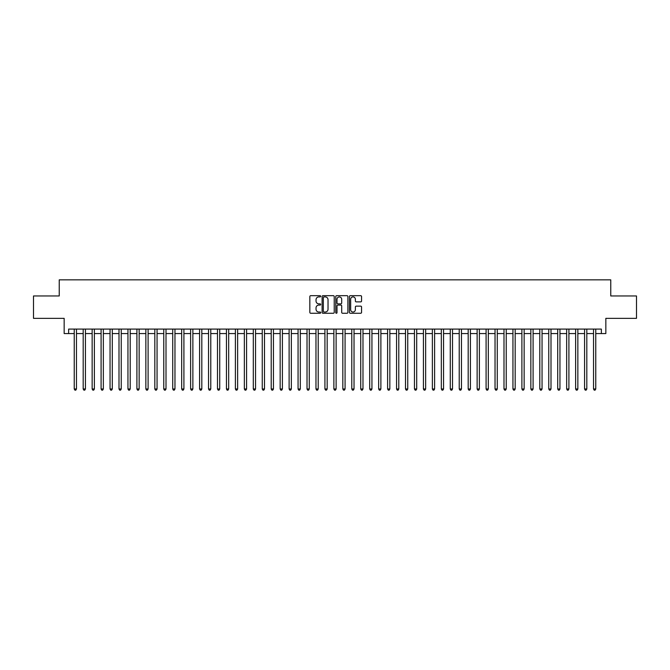 <?xml version="1.0" encoding="UTF-8"?>
<svg xmlns="http://www.w3.org/2000/svg" width="670" height="670" viewBox="0 0 670 670"><rect width="100%" height="100%" fill="white"/><g stroke="black" fill="none" stroke-linecap="round" stroke-linejoin="round"><path stroke-width="1" d="M320.679 296.299A0.611 0.611 0 0 0 320.059 295.679L310.721 295.679A0.879 0.879 0 0 0 309.841 296.559L309.841 312.379A0.879 0.879 0 0 0 310.721 313.259L320.059 313.259A0.611 0.611 0 0 0 320.679 312.639A0.611 0.611 0 0 0 320.059 312.027L318.853 312.027A2.814 2.814 0 0 1 316.039 309.213L316.039 307.899A2.814 2.814 0 0 1 318.853 305.084L320.059 305.084A0.611 0.611 0 0 0 320.679 304.473A0.611 0.611 0 0 0 320.059 303.853L318.853 303.853A2.814 2.814 0 0 1 316.039 301.039L316.039 299.724A2.814 2.814 0 0 1 318.853 296.911L320.059 296.911A0.611 0.611 0 0 0 320.679 296.299M360.686 301.877A0.879 0.879 0 0 0 361.566 300.998L361.566 296.559A0.879 0.879 0 0 0 360.686 295.679L350.31 295.679A0.879 0.879 0 0 0 349.439 296.559L349.439 312.379A0.879 0.879 0 0 0 350.31 313.259L360.686 313.259A0.879 0.879 0 0 0 361.566 312.379L361.566 307.019A0.879 0.879 0 0 0 360.686 306.14L356.247 306.14A0.879 0.879 0 0 0 355.368 307.019L355.368 309.674A2.353 2.353 0 0 1 353.015 312.027A2.353 2.353 0 0 1 350.661 309.674L350.661 299.264A2.353 2.353 0 0 1 353.015 296.911A2.353 2.353 0 0 1 355.368 299.264L355.368 300.998A0.879 0.879 0 0 0 356.247 301.877L360.686 301.877M68.641 333.568L68.641 329.087L601.358 329.087L601.358 333.568L605.839 333.568L605.839 318.351L636.5 318.351L636.5 295.964L610.764 295.964L610.764 279.851L59.236 279.851L59.236 295.964L33.5 295.964L33.5 318.351L64.161 318.351L64.161 333.568L74.236 333.568M334.229 296.559A0.879 0.879 0 0 0 333.35 295.679L322.982 295.679A0.879 0.879 0 0 0 322.103 296.559L322.103 312.379A0.879 0.879 0 0 0 322.982 313.259L333.35 313.259A0.879 0.879 0 0 0 334.229 312.379L334.229 296.559M336.65 295.679L347.018 295.679A0.879 0.879 0 0 1 347.897 296.559L347.897 312.379A0.879 0.879 0 0 1 347.018 313.259L342.579 313.259A0.879 0.879 0 0 1 341.7 312.379L341.7 305.964A0.879 0.879 0 0 0 340.821 305.084L337.881 305.084A0.879 0.879 0 0 0 337.002 305.964L337.002 312.639A0.611 0.611 0 0 1 336.382 313.259A0.611 0.611 0 0 1 335.771 312.639L335.771 296.559A0.879 0.879 0 0 1 336.65 295.679M76.472 333.568L83.189 333.568M85.425 333.568L92.142 333.568M94.378 333.568L101.095 333.568M103.339 333.568L110.048 333.568M112.292 333.568L119 333.568M121.245 333.568L127.953 333.568M130.198 333.568L136.906 333.568M139.151 333.568L145.859 333.568M148.103 333.568L154.82 333.568M157.056 333.568L163.773 333.568M166.009 333.568L172.726 333.568M174.962 333.568L181.679 333.568M183.915 333.568L190.632 333.568M192.868 333.568L199.585 333.568M201.821 333.568L208.537 333.568M210.774 333.568L217.49 333.568M219.727 333.568L226.443 333.568M228.679 333.568L235.396 333.568M237.632 333.568L244.349 333.568M246.585 333.568L253.302 333.568M255.538 333.568L262.255 333.568M264.491 333.568L271.208 333.568M273.444 333.568L280.161 333.568M282.397 333.568L289.113 333.568M291.349 333.568L298.066 333.568M300.302 333.568L307.019 333.568M309.264 333.568L315.972 333.568M318.216 333.568L324.925 333.568M327.169 333.568L333.878 333.568M336.122 333.568L342.831 333.568M345.075 333.568L351.784 333.568M354.028 333.568L360.736 333.568M362.981 333.568L369.698 333.568M371.934 333.568L378.651 333.568M380.887 333.568L387.603 333.568M389.84 333.568L396.556 333.568M398.792 333.568L405.509 333.568M407.745 333.568L414.462 333.568M416.698 333.568L423.415 333.568M425.651 333.568L432.368 333.568M434.604 333.568L441.321 333.568M443.557 333.568L450.274 333.568M452.51 333.568L459.226 333.568M461.463 333.568L468.179 333.568M470.415 333.568L477.132 333.568M479.368 333.568L486.085 333.568M488.321 333.568L495.038 333.568M497.274 333.568L503.991 333.568M506.227 333.568L512.944 333.568M515.18 333.568L521.896 333.568M524.141 333.568L530.849 333.568M533.094 333.568L539.802 333.568M542.047 333.568L548.755 333.568M551 333.568L557.708 333.568M559.952 333.568L566.661 333.568M568.905 333.568L575.622 333.568M577.858 333.568L584.575 333.568M586.811 333.568L593.528 333.568M595.764 333.568L601.358 333.568M323.945 296.911A0.611 0.611 0 0 0 323.334 297.53L323.334 311.416A0.611 0.611 0 0 0 323.945 312.027L325.226 312.027A2.814 2.814 0 0 0 328.032 309.213L328.032 299.724A2.814 2.814 0 0 0 325.226 296.911L323.945 296.911M341.7 299.306A2.353 2.353 0 0 0 339.347 296.952A2.353 2.353 0 0 0 337.002 299.306L337.002 302.974A0.879 0.879 0 0 0 337.881 303.853L340.821 303.853A0.879 0.879 0 0 0 341.7 302.974L341.7 299.306M76.472 329.087L76.472 388.985L74.236 388.985L74.236 329.087M76.472 388.985L75.802 390.149L74.906 390.149L74.236 388.985M85.425 329.087L85.425 388.985L83.189 388.985L83.189 329.087M85.425 388.985L84.755 390.149L83.859 390.149L83.189 388.985M94.378 329.087L94.378 388.985L92.142 388.985L92.142 329.087M94.378 388.985L93.708 390.149L92.812 390.149L92.142 388.985M103.339 329.087L103.339 388.985L101.095 388.985L101.095 329.087M103.339 388.985L102.661 390.149L101.765 390.149L101.095 388.985M112.292 329.087L112.292 388.985L110.048 388.985L110.048 329.087M112.292 388.985L111.614 390.149L110.717 390.149L110.048 388.985M121.245 329.087L121.245 388.985L119 388.985L119 329.087M121.245 388.985L120.567 390.149L119.679 390.149L119 388.985M130.198 329.087L130.198 388.985L127.953 388.985L127.953 329.087M130.198 388.985L129.519 390.149L128.632 390.149L127.953 388.985M139.151 329.087L139.151 388.985L136.906 388.985L136.906 329.087M139.151 388.985L138.481 390.149L137.584 390.149L136.906 388.985M148.103 329.087L148.103 388.985L145.859 388.985L145.859 329.087M148.103 388.985L147.434 390.149L146.537 390.149L145.859 388.985M157.056 329.087L157.056 388.985L154.82 388.985L154.82 329.087M157.056 388.985L156.386 390.149L155.49 390.149L154.82 388.985M166.009 329.087L166.009 388.985L163.773 388.985L163.773 329.087M166.009 388.985L165.339 390.149L164.443 390.149L163.773 388.985M174.962 329.087L174.962 388.985L172.726 388.985L172.726 329.087M174.962 388.985L174.292 390.149L173.396 390.149L172.726 388.985M183.915 329.087L183.915 388.985L181.679 388.985L181.679 329.087M183.915 388.985L183.245 390.149L182.349 390.149L181.679 388.985M192.868 329.087L192.868 388.985L190.632 388.985L190.632 329.087M192.868 388.985L192.198 390.149L191.302 390.149L190.632 388.985M201.821 329.087L201.821 388.985L199.585 388.985L199.585 329.087M201.821 388.985L201.151 390.149L200.255 390.149L199.585 388.985M210.774 329.087L210.774 388.985L208.537 388.985L208.537 329.087M210.774 388.985L210.104 390.149L209.208 390.149L208.537 388.985M219.727 329.087L219.727 388.985L217.49 388.985L217.49 329.087M219.727 388.985L219.056 390.149L218.16 390.149L217.49 388.985M228.679 329.087L228.679 388.985L226.443 388.985L226.443 329.087M228.679 388.985L228.009 390.149L227.113 390.149L226.443 388.985M237.632 329.087L237.632 388.985L235.396 388.985L235.396 329.087M237.632 388.985L236.962 390.149L236.066 390.149L235.396 388.985M246.585 329.087L246.585 388.985L244.349 388.985L244.349 329.087M246.585 388.985L245.915 390.149L245.019 390.149L244.349 388.985M255.538 329.087L255.538 388.985L253.302 388.985L253.302 329.087M255.538 388.985L254.868 390.149L253.972 390.149L253.302 388.985M264.491 329.087L264.491 388.985L262.255 388.985L262.255 329.087M264.491 388.985L263.821 390.149L262.925 390.149L262.255 388.985M273.444 329.087L273.444 388.985L271.208 388.985L271.208 329.087M273.444 388.985L272.774 390.149L271.878 390.149L271.208 388.985M282.397 329.087L282.397 388.985L280.161 388.985L280.161 329.087M282.397 388.985L281.727 390.149L280.831 390.149L280.161 388.985M291.349 329.087L291.349 388.985L289.113 388.985L289.113 329.087M291.349 388.985L290.68 390.149L289.783 390.149L289.113 388.985M300.302 329.087L300.302 388.985L298.066 388.985L298.066 329.087M300.302 388.985L299.632 390.149L298.736 390.149L298.066 388.985M309.264 329.087L309.264 388.985L307.019 388.985L307.019 329.087M309.264 388.985L308.585 390.149L307.689 390.149L307.019 388.985M318.216 329.087L318.216 388.985L315.972 388.985L315.972 329.087M318.216 388.985L317.538 390.149L316.642 390.149L315.972 388.985M327.169 329.087L327.169 388.985L324.925 388.985L324.925 329.087M327.169 388.985L326.491 390.149L325.603 390.149L324.925 388.985M336.122 329.087L336.122 388.985L333.878 388.985L333.878 329.087M336.122 388.985L335.444 390.149L334.556 390.149L333.878 388.985M345.075 329.087L345.075 388.985L342.831 388.985L342.831 329.087M345.075 388.985L344.397 390.149L343.509 390.149L342.831 388.985M354.028 329.087L354.028 388.985L351.784 388.985L351.784 329.087M354.028 388.985L353.358 390.149L352.462 390.149L351.784 388.985M362.981 329.087L362.981 388.985L360.736 388.985L360.736 329.087M362.981 388.985L362.311 390.149L361.415 390.149L360.736 388.985M371.934 329.087L371.934 388.985L369.698 388.985L369.698 329.087M371.934 388.985L371.264 390.149L370.368 390.149L369.698 388.985M380.887 329.087L380.887 388.985L378.651 388.985L378.651 329.087M380.887 388.985L380.217 390.149L379.321 390.149L378.651 388.985M389.84 329.087L389.84 388.985L387.603 388.985L387.603 329.087M389.84 388.985L389.17 390.149L388.273 390.149L387.603 388.985M398.792 329.087L398.792 388.985L396.556 388.985L396.556 329.087M398.792 388.985L398.122 390.149L397.226 390.149L396.556 388.985M407.745 329.087L407.745 388.985L405.509 388.985L405.509 329.087M407.745 388.985L407.075 390.149L406.179 390.149L405.509 388.985M416.698 329.087L416.698 388.985L414.462 388.985L414.462 329.087M416.698 388.985L416.028 390.149L415.132 390.149L414.462 388.985M425.651 329.087L425.651 388.985L423.415 388.985L423.415 329.087M425.651 388.985L424.981 390.149L424.085 390.149L423.415 388.985M434.604 329.087L434.604 388.985L432.368 388.985L432.368 329.087M434.604 388.985L433.934 390.149L433.038 390.149L432.368 388.985M443.557 329.087L443.557 388.985L441.321 388.985L441.321 329.087M443.557 388.985L442.887 390.149L441.991 390.149L441.321 388.985M452.51 329.087L452.51 388.985L450.274 388.985L450.274 329.087M452.51 388.985L451.84 390.149L450.944 390.149L450.274 388.985M461.463 329.087L461.463 388.985L459.226 388.985L459.226 329.087M461.463 388.985L460.793 390.149L459.896 390.149L459.226 388.985M470.415 329.087L470.415 388.985L468.179 388.985L468.179 329.087M470.415 388.985L469.745 390.149L468.849 390.149L468.179 388.985M479.368 329.087L479.368 388.985L477.132 388.985L477.132 329.087M479.368 388.985L478.698 390.149L477.802 390.149L477.132 388.985M488.321 329.087L488.321 388.985L486.085 388.985L486.085 329.087M488.321 388.985L487.651 390.149L486.755 390.149L486.085 388.985M497.274 329.087L497.274 388.985L495.038 388.985L495.038 329.087M497.274 388.985L496.604 390.149L495.708 390.149L495.038 388.985M506.227 329.087L506.227 388.985L503.991 388.985L503.991 329.087M506.227 388.985L505.557 390.149L504.661 390.149L503.991 388.985M515.18 329.087L515.18 388.985L512.944 388.985L512.944 329.087M515.18 388.985L514.51 390.149L513.614 390.149L512.944 388.985M524.141 329.087L524.141 388.985L521.896 388.985L521.896 329.087M524.141 388.985L523.463 390.149L522.567 390.149L521.896 388.985M533.094 329.087L533.094 388.985L530.849 388.985L530.849 329.087M533.094 388.985L532.416 390.149L531.519 390.149L530.849 388.985M542.047 329.087L542.047 388.985L539.802 388.985L539.802 329.087M542.047 388.985L541.368 390.149L540.481 390.149L539.802 388.985M551 329.087L551 388.985L548.755 388.985L548.755 329.087M551 388.985L550.321 390.149L549.433 390.149L548.755 388.985M559.952 329.087L559.952 388.985L557.708 388.985L557.708 329.087M559.952 388.985L559.283 390.149L558.386 390.149L557.708 388.985M568.905 329.087L568.905 388.985L566.661 388.985L566.661 329.087M568.905 388.985L568.235 390.149L567.339 390.149L566.661 388.985M577.858 329.087L577.858 388.985L575.622 388.985L575.622 329.087M577.858 388.985L577.188 390.149L576.292 390.149L575.622 388.985M586.811 329.087L586.811 388.985L584.575 388.985L584.575 329.087M586.811 388.985L586.141 390.149L585.245 390.149L584.575 388.985M595.764 329.087L595.764 388.985L593.528 388.985L593.528 329.087M595.764 388.985L595.094 390.149L594.198 390.149L593.528 388.985"/></g></svg>
